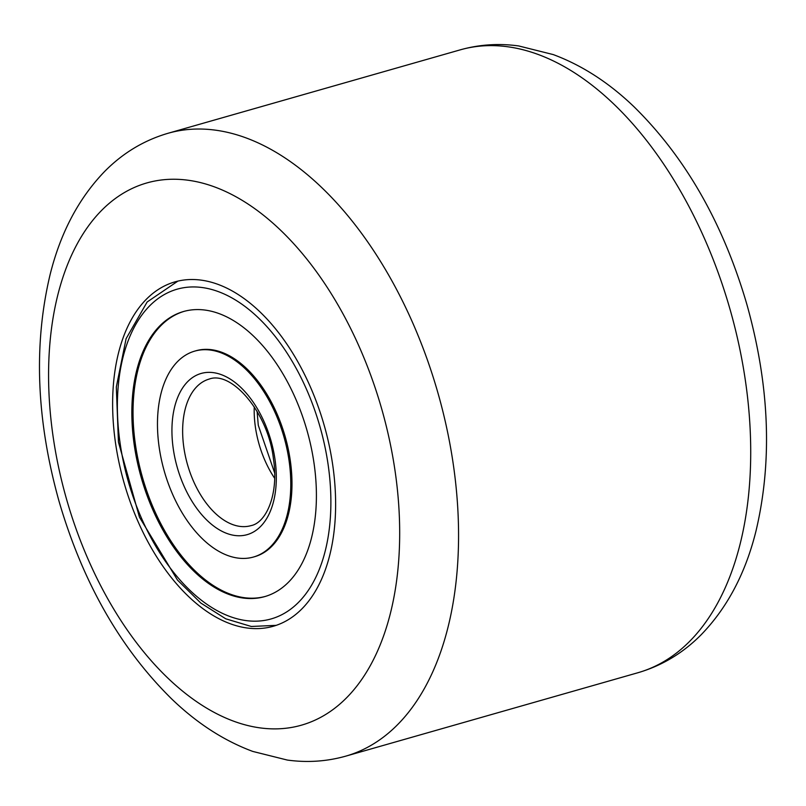 <?xml version="1.0" encoding="UTF-8"?>
<svg xmlns="http://www.w3.org/2000/svg" width="806" height="806" viewBox="0 0 806 806"><rect width="100%" height="100%" fill="white"/><g stroke="black" fill="none" stroke-linecap="round" stroke-linejoin="round"><path stroke-width="1.21" d="M201.228 280.145A179.083 104.095 -105.9 0 0 174.973 281.868A179.083 104.095 -105.9 0 0 118.684 460.972A179.083 104.095 -105.9 0 0 247.029 627.985A179.083 104.095 -105.9 0 0 273.284 626.262A179.083 104.095 -105.9 0 0 329.573 447.159A179.083 104.095 -105.9 0 0 201.228 280.145M253.517 557.017L254.706 556.674A107.067 62.233 -105.9 0 0 290.331 460.82A107.067 62.233 -105.9 0 0 195.929 350.771L194.74 351.114A107.067 62.233 -105.9 0 0 159.125 446.967A107.067 62.233 -105.9 0 0 253.517 557.017A107.067 62.233 -105.9 0 0 289.132 461.163A107.067 62.233 -105.9 0 0 194.74 351.114M184.04 311.378A148.213 86.161 -105.9 0 0 135.327 443.894A148.213 86.161 -105.9 0 0 265.406 596.41M314.118 463.883A148.213 86.161 -105.9 0 0 183.446 311.539A148.213 86.161 -105.9 0 0 134.139 444.237A148.213 86.161 -105.9 0 0 264.811 596.581A148.213 86.161 -105.9 0 0 314.118 463.883M460.176 49.871C479.217 44.511 498.723 43.202 518.681 45.942L553.228 54.576C582.073 65.306 609.074 82.766 634.211 106.956C685.533 157.492 723.053 223.191 746.769 304.043C769.599 385.359 772.642 461.163 755.877 531.476C745.419 573.419 727.203 607.815 701.23 634.675C683.095 653.001 662.008 665.685 637.979 672.718A323.861 188.261 -105.9 0 0 739.767 348.807A323.861 188.261 -105.9 0 0 507.669 46.758A323.861 188.261 -105.9 0 0 460.176 49.871L168.021 133.282A323.861 188.261 74.1 0 1 215.514 130.169A323.861 188.261 74.1 0 1 447.612 432.207A323.861 188.261 74.1 0 1 345.824 756.129C326.783 761.489 307.277 762.798 287.319 760.058L252.772 751.424C223.927 740.694 196.926 723.234 171.789 699.044C120.467 648.508 82.947 582.809 59.231 501.957C36.401 420.641 33.358 344.837 50.123 274.524C60.581 232.581 78.797 198.185 104.77 171.325C122.905 152.999 143.992 140.315 168.021 133.282M260.177 727.899A281.949 163.9 -105.9 0 0 395.968 477.464A281.949 163.9 -105.9 0 0 188.08 180.232A281.949 163.9 -105.9 0 0 52.289 430.656A281.949 163.9 -105.9 0 0 260.177 727.899M120.023 442.695A171.456 99.672 -105.9 0 0 247.845 620.801A171.456 99.672 -105.9 0 0 328.233 465.425A171.456 99.672 -105.9 0 0 200.412 287.319A171.456 99.672 -105.9 0 0 120.023 442.695M254.253 406.839A76.207 44.3 -105.9 0 0 255.371 426.888A76.207 44.3 -105.9 0 0 274.645 478.27M209.167 379.082A76.207 44.3 -105.9 0 0 183.818 447.31A76.207 44.3 -105.9 0 0 251.009 525.633C266.443 522.681 278.936 493.776 273.446 458.987C268.388 412.823 231.604 370.428 209.167 379.082M173.23 448.509A83.824 48.723 -105.9 0 0 235.725 535.577A83.824 48.723 -105.9 0 0 275.027 459.622A83.824 48.723 -105.9 0 0 212.532 372.543A83.824 48.723 -105.9 0 0 173.23 448.509M637.979 672.718L345.824 756.129M276.186 625.355L251.291 626.474L225.751 618.807L200.795 603.029L177.461 580.038L139.448 517.17L118.442 442.071L116.316 387.001L126.099 338.681L147.145 301.988L177.914 281.103M274.624 472.85L258.283 425.306L257.104 411.453"/></g></svg>
